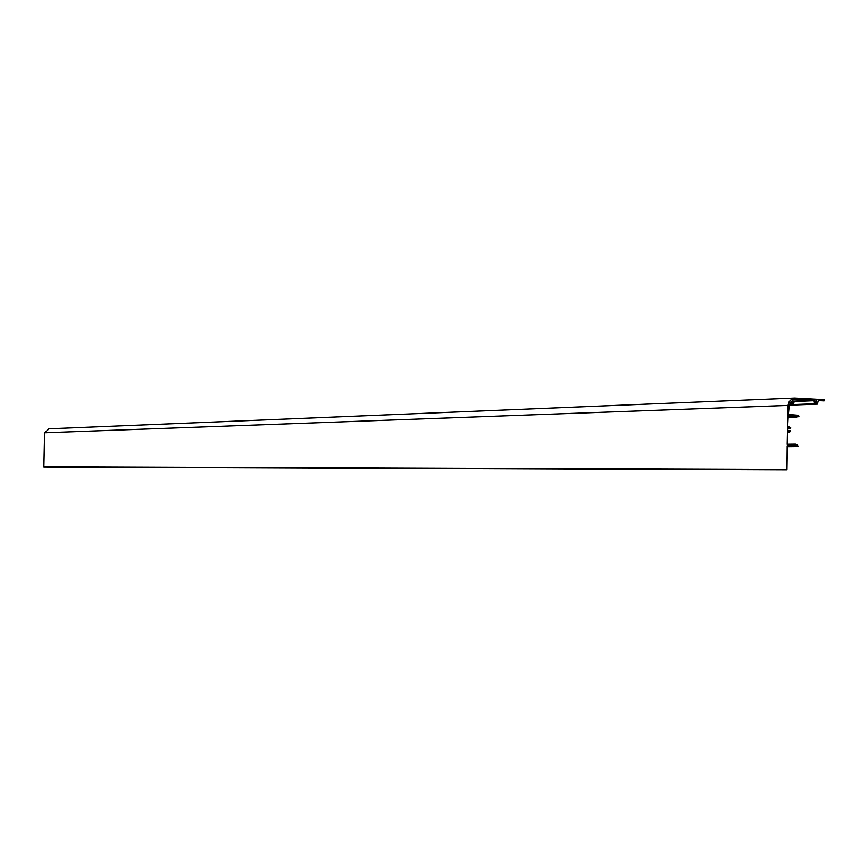 <?xml version="1.0" encoding="UTF-8"?>
<svg xmlns="http://www.w3.org/2000/svg" width="868" height="868" viewBox="0 0 868 868"><rect width="100%" height="100%" fill="white"/><g stroke="black" fill="none" stroke-linecap="round" stroke-linejoin="round"><path stroke-width="1.3" d="M788.372 414.481L798.169 415.262L798.994 416.152L798.191 416.77L796.65 416.184L796.607 417.443L795.902 417.399L795.934 416.152L788.936 415.609L788.242 416.38L787.656 426.98L790.683 427.62L790.401 428.488L788.459 428.054L787.732 429.953L788.828 431.19L790.281 430.734L790.564 431.624L787.46 431.928L787.189 444.329L787.916 445.186L795.034 445.36L795.077 444.101L795.782 444.134L795.75 445.392L797.204 444.959L798.061 446.51L787.178 446.25L786.95 470L788.025 405.421L789.272 401.493L791.996 398.803L794.773 398.011L824.09 399.627L824.09 400.875L818.274 400.549L817.417 404.119L816.018 400.43L814.683 403.967L813.967 400.311L795.327 399.269L792.549 399.898L793.992 402.806L793.591 403.316L791.356 401.211L790.292 402.785L791.562 405.508L789.337 404.162L788.372 414.481M787.168 446.629L798.061 446.51M49.02 428.835L44.604 432.785L43.888 467.006L786.95 470M796.64 416.249L797.356 416.228M788.166 417.682L796.607 417.443M788.166 417.627L795.902 417.399M788.242 416.38L795.934 416.152M788.47 415.826L789.403 415.805M787.515 445.045L788.307 445.034M787.189 444.199L795.077 444.101M791.507 405.508L789.088 405.595M813.967 400.311L793.45 401.124M793.678 401.493L814.141 400.69M814.336 403.783L791.811 404.618M788.252 430.886L790.021 430.853M790.097 428.347L788.079 428.391M793.146 402.817L790.292 402.926M817.103 403.273L815.074 403.349M791.963 404.922L817.124 403.989M794.339 399.313L795.327 399.269M43.628 466.745L786.527 469.512M44.604 432.785L788.025 405.421M789.164 432.231L787.45 432.264M789.055 426.872L787.656 426.893M788.155 430.778L790.281 430.734M790.401 428.488L787.97 428.542M791.562 405.508L789.088 405.606M790.39 403.436L793.591 403.316M791.963 405.063L817.417 404.119M791.931 404.814L814.683 403.967M796.629 416.814L798.191 416.77M795.761 444.98L797.204 444.959M48.662 428.835L794.773 398.011"/></g></svg>
